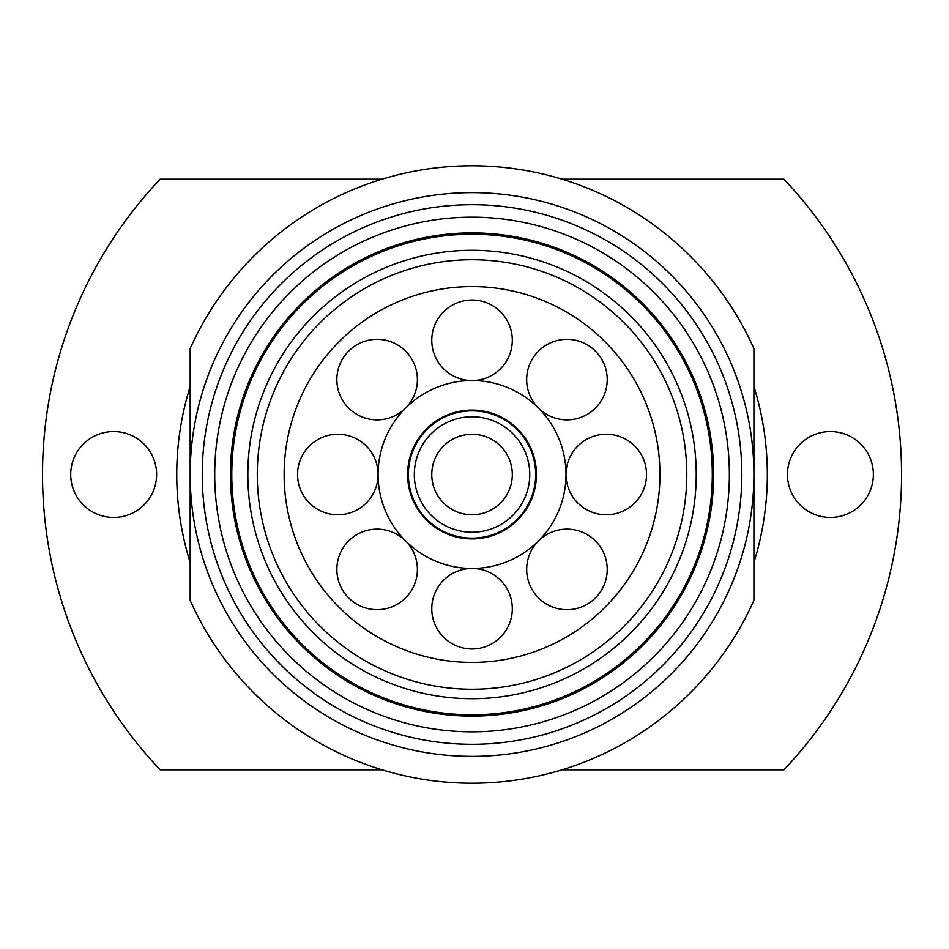 <?xml version="1.0" encoding="UTF-8"?>
<svg xmlns="http://www.w3.org/2000/svg" width="949" height="949" viewBox="0 0 949 949"><rect width="100%" height="100%" fill="white"/><g stroke="black" fill="none" stroke-linecap="round" stroke-linejoin="round"><path stroke-width="1.42" d="M70.712 474.5A42.954 42.954 0 0 0 113.666 517.454A42.954 42.954 0 0 0 156.609 474.5A42.954 42.954 0 0 0 113.666 431.546A42.954 42.954 0 0 0 70.712 474.5M787.456 474.5A42.954 42.954 0 0 0 830.411 517.454A42.954 42.954 0 0 0 873.365 474.5A42.954 42.954 0 0 0 830.411 431.546A42.954 42.954 0 0 0 787.456 474.5M565.995 474.5A93.951 93.951 0 0 0 472.033 380.549A93.951 93.951 0 0 0 378.082 474.5A93.951 93.951 0 0 0 472.033 568.451A93.951 93.951 0 0 0 565.995 474.5M407.607 474.5A64.425 64.425 0 0 1 472.033 410.075A64.425 64.425 0 0 1 536.458 474.5A64.425 64.425 0 0 1 472.033 538.925A64.425 64.425 0 0 1 407.607 474.5A64.425 64.425 0 0 1 472.033 410.075A64.425 64.425 0 0 1 536.458 474.5M529.756 474.5A57.711 57.711 0 0 0 472.033 416.789A57.711 57.711 0 0 0 414.322 474.5A57.711 57.711 0 0 0 472.033 532.211A57.711 57.711 0 0 0 529.756 474.5M512.306 474.5A40.261 40.261 0 0 0 472.033 434.239A40.261 40.261 0 0 0 431.771 474.5A40.261 40.261 0 0 0 472.033 514.761A40.261 40.261 0 0 0 512.306 474.5M538.463 408.058A40.261 40.261 0 0 1 566.944 339.327A40.261 40.261 0 0 1 607.218 379.588A40.261 40.261 0 0 1 538.486 408.07M472.033 380.549A40.261 40.261 0 0 1 431.771 340.276A40.261 40.261 0 0 1 472.033 300.014A40.261 40.261 0 0 1 512.306 340.276A40.261 40.261 0 0 1 472.033 380.549M377.133 419.861A40.261 40.261 0 0 1 336.859 379.588A40.261 40.261 0 0 1 414.322 364.179A40.261 40.261 0 0 1 377.133 419.861M337.808 514.761A40.261 40.261 0 0 1 297.547 474.5A40.261 40.261 0 0 1 337.808 434.239A40.261 40.261 0 0 1 378.082 474.5A40.261 40.261 0 0 1 337.808 514.761M377.133 609.673A40.261 40.261 0 0 1 336.859 569.412A40.261 40.261 0 0 1 405.591 540.93A40.261 40.261 0 0 1 377.133 609.673M472.033 648.986A40.261 40.261 0 0 1 431.771 608.724A40.261 40.261 0 0 1 472.033 568.451A40.261 40.261 0 0 1 512.306 608.724A40.261 40.261 0 0 1 472.033 648.986M472.033 286.586A187.914 187.914 0 0 1 659.946 474.5A187.914 187.914 0 0 1 472.033 662.414A187.914 187.914 0 0 1 284.119 474.5A187.914 187.914 0 0 1 472.033 286.586M538.486 540.93A40.261 40.261 0 0 1 607.218 569.412A40.261 40.261 0 0 1 529.744 584.821A40.261 40.261 0 0 1 538.463 540.942M606.257 514.761A40.261 40.261 0 0 1 565.995 474.5A40.261 40.261 0 0 1 606.257 434.239A40.261 40.261 0 0 1 646.53 474.5A40.261 40.261 0 0 1 606.257 514.761M190.168 474.5A281.865 281.865 0 0 0 472.033 756.365A281.865 281.865 0 0 0 753.909 474.5L753.909 348.591A308.71 308.71 0 0 0 190.168 348.591L190.168 600.409A308.71 308.71 0 0 0 753.909 600.409L753.909 474.5A281.865 281.865 0 0 0 472.033 192.635A281.865 281.865 0 0 0 190.168 474.5M472.033 204.711A269.789 269.789 0 0 1 741.821 474.5A269.789 269.789 0 0 1 472.033 744.289A269.789 269.789 0 0 1 202.244 474.5A269.789 269.789 0 0 1 472.033 204.711M472.033 716.104A241.604 241.604 0 0 1 230.441 474.5A241.604 241.604 0 0 1 472.033 232.896A241.604 241.604 0 0 1 713.636 474.5A241.604 241.604 0 0 1 472.033 716.104A241.604 241.604 0 0 0 713.636 474.5A241.604 241.604 0 0 0 472.033 232.896M686.791 474.5A214.759 214.759 0 0 0 472.033 259.741A214.759 214.759 0 0 0 257.286 474.5A214.759 214.759 0 0 0 472.033 689.259A214.759 214.759 0 0 0 686.791 474.5M562.081 769.793L783.945 769.793A429.517 429.517 0 0 0 783.945 179.207L562.081 179.207M753.909 562.52A295.293 295.293 0 0 0 753.909 386.48M190.168 386.48A295.293 295.293 0 0 0 190.168 562.52M381.996 179.207L160.132 179.207A429.517 429.517 0 0 0 160.132 769.793L381.996 769.793M535.675 474.5A63.642 63.642 0 0 0 472.033 410.858A63.642 63.642 0 0 0 408.39 474.5A63.642 63.642 0 0 0 472.033 538.142A63.642 63.642 0 0 0 535.675 474.5M472.033 217.179A257.321 257.321 0 0 1 729.366 474.5A257.321 257.321 0 0 1 472.033 731.821A257.321 257.321 0 0 1 214.711 474.5A257.321 257.321 0 0 1 472.033 217.179M472.033 250.299A224.201 224.201 0 0 1 696.234 474.5A224.201 224.201 0 0 1 472.033 698.701A224.201 224.201 0 0 1 247.831 474.5A224.201 224.201 0 0 1 472.033 250.299M472.033 234.237A240.263 240.263 0 0 1 712.296 474.5A240.263 240.263 0 0 1 472.033 714.763A240.263 240.263 0 0 1 231.781 474.5A240.263 240.263 0 0 1 472.033 234.237"/></g></svg>
